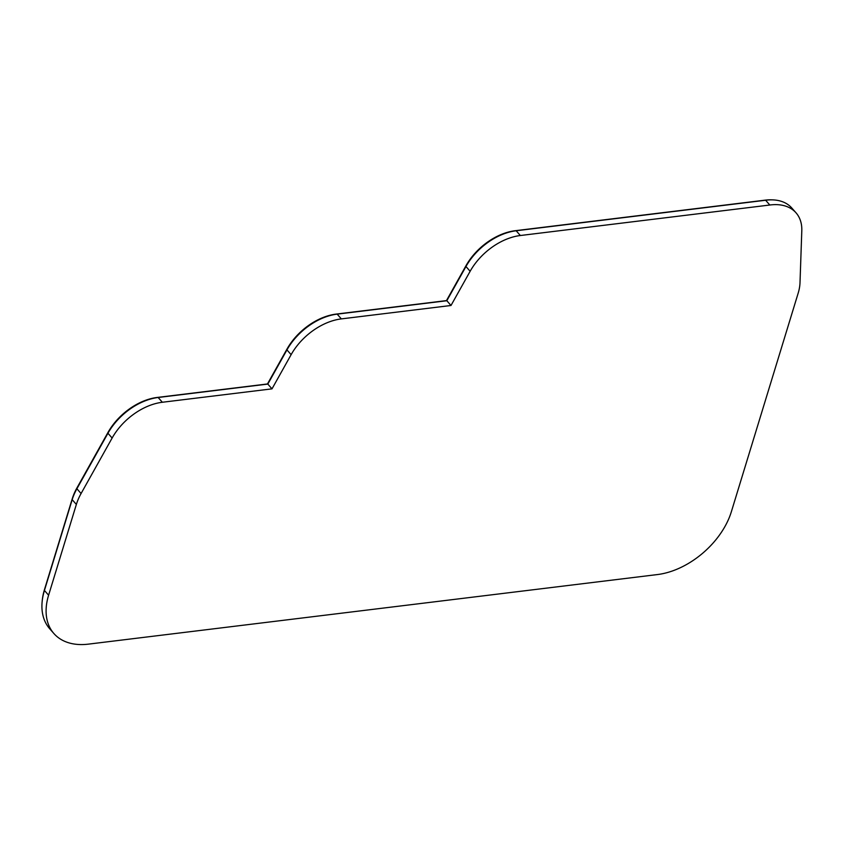 <?xml version="1.0" encoding="UTF-8"?>
<svg xmlns="http://www.w3.org/2000/svg" width="844" height="844" viewBox="0 0 844 844"><rect width="100%" height="100%" fill="white"/><g stroke="black" fill="none" stroke-linecap="round" stroke-linejoin="round"><path stroke-width="1.27" d="M42.2 601.076A67.647 43.93 -41.3 0 1 44.5 589.513L72.257 498.73A49.996 32.473 -41.3 0 1 76.878 488.032L107.937 432.529A49.996 32.473 -41.3 0 1 157.174 397.45L267.464 383.967L286.939 349.163A49.996 32.473 -41.3 0 1 336.186 314.084L446.465 300.601L465.941 265.797A49.996 32.473 -41.3 0 1 515.188 230.718L764.653 200.207A49.996 32.473 -41.3 0 1 772.049 199.859M53.879 633.517L49.701 628.759A68.628 44.563 -41.3 0 1 44.426 590.452L72.183 499.669A50.978 33.106 -41.3 0 1 76.899 488.76L107.948 433.257A50.978 33.106 -41.3 0 1 158.155 397.492L267.822 384.083L286.949 349.901A50.978 33.106 -41.3 0 1 337.167 314.137L446.824 300.728L465.962 266.525A50.978 33.106 -41.3 0 1 516.169 230.76L765.635 200.25A50.978 33.106 -41.3 0 1 791.851 208.067L796.04 212.825A50.978 33.106 138.7 0 0 769.812 205.018L520.347 235.518A50.978 33.106 138.7 0 0 470.14 271.283L451.002 305.486L341.345 318.895A50.978 33.106 138.7 0 0 291.127 354.659L272 388.852L162.343 402.261A50.978 33.106 138.7 0 0 112.125 438.025L81.077 493.529A50.978 33.106 138.7 0 0 76.361 504.438L48.604 595.21A68.628 44.563 138.7 0 0 53.879 633.517A68.628 44.563 138.7 0 0 88.377 644.141L657.413 574.564A68.628 44.563 138.7 0 0 731.358 511.728L798.16 293.206A50.978 33.106 138.7 0 0 800.006 282.656L801.8 230.728A50.978 33.106 138.7 0 0 796.04 212.825M451.002 305.486L446.824 300.728M769.812 205.018L765.635 200.25M272 388.852L267.822 384.083M470.14 271.283L465.962 266.525M520.347 235.518L516.169 230.76M48.604 595.21L44.426 590.452M76.361 504.438L72.183 499.669M81.077 493.529L76.899 488.76M112.125 438.025L107.948 433.257M162.343 402.261L158.155 397.492M291.127 354.659L286.949 349.901M341.345 318.895L337.167 314.137"/></g></svg>
